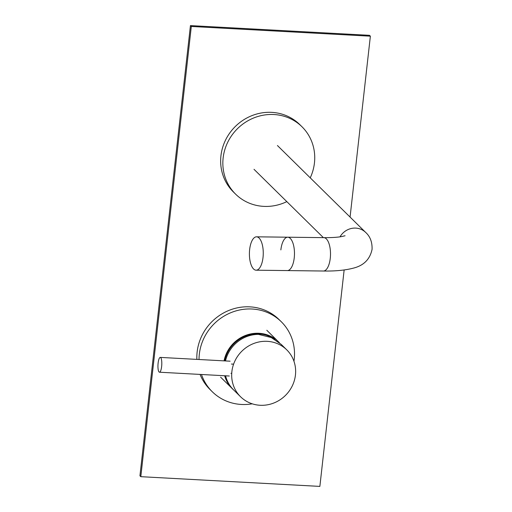 <?xml version="1.0" encoding="UTF-8"?>
<svg xmlns="http://www.w3.org/2000/svg" width="512" height="512" viewBox="0 0 512 512"><rect width="100%" height="100%" fill="white"/><g stroke="black" fill="none" stroke-linecap="round" stroke-linejoin="round"><path stroke-width="0.77" d="M286.758 349.85A32.915 31.046 -45.4 0 1 292.326 385.805A32.915 31.046 -45.4 0 1 260.077 405.267A32.915 31.046 134.6 0 1 240.563 396.755A32.915 31.046 134.6 0 1 235.002 360.8A32.915 31.046 134.6 0 1 267.251 341.338A32.915 31.046 -45.4 0 1 286.758 349.85L281.19 344.365L271.238 337.536L258.432 334.374A32.915 31.046 134.6 0 0 225.498 360.941M225.574 375.802A32.915 31.046 134.6 0 0 233.542 389.837L240.563 396.755M160.275 357.402A7.418 1.894 -86.9 0 1 160.685 357.606A7.418 1.894 93.1 0 1 161.709 365.728A7.418 1.894 93.1 0 1 159.475 372.211A7.418 1.894 93.1 0 1 159.066 372.013A7.418 1.894 -86.9 0 1 158.042 363.885A7.418 1.894 -86.9 0 1 160.275 357.402L230.106 361.19M277.434 145.53L365.664 232.422C370.176 236.486 372.307 242.131 372.064 249.35C369.946 259.373 363.635 265.658 353.126 268.198C345.107 270.285 335.194 271.226 323.373 271.021A16.691 6.931 -89.3 0 0 330.266 258.317A16.691 6.931 -89.3 0 0 323.782 237.645L287.75 237.203A16.691 6.931 90.7 0 1 294.234 257.875A16.691 6.931 90.7 0 1 287.341 270.579A16.691 6.931 -89.3 0 0 294.234 257.875A16.691 6.931 -89.3 0 0 287.75 237.203A16.691 6.931 -89.3 0 0 280.858 249.907M249.645 249.523A16.691 6.931 -89.3 0 0 256.128 270.195A16.691 6.931 -89.3 0 0 263.021 257.491A16.691 6.931 90.7 0 0 256.538 236.819A16.691 6.931 90.7 0 0 249.645 249.523M350.074 217.069L370.368 36.186L369.491 35.322L190.438 25.6L139.936 475.814L140.813 476.678L319.866 486.4L344.141 269.971M190.438 25.6L191.315 26.464L140.813 476.678M370.368 36.186L191.315 26.464M286.816 201.626A47.29 44.608 134.6 0 1 263.642 206.368A47.29 44.608 -45.4 0 1 235.61 194.144A47.29 44.608 -45.4 0 1 227.616 142.483A47.29 44.608 -45.4 0 1 273.946 114.528A47.29 44.608 134.6 0 1 301.978 126.752L299.782 124.589A47.29 44.608 -45.4 0 0 271.75 112.365A47.29 44.608 -45.4 0 0 225.421 140.326A47.29 44.608 -45.4 0 0 233.414 191.981L235.61 194.144M310.24 177.837A47.29 44.608 134.6 0 0 301.978 126.752M199.027 359.501A49.146 46.355 134.6 0 1 252.128 309.018A49.146 46.355 -45.4 0 1 281.261 321.722A49.146 46.355 -45.4 0 1 293.958 361.293M252.243 403.821A49.146 46.355 -45.4 0 1 241.421 404.461A49.146 46.355 134.6 0 1 212.288 391.757L210.099 389.594A49.146 46.355 -45.4 0 1 200.058 374.419M196.877 359.386A49.146 46.355 -45.4 0 1 249.933 306.854A49.146 46.355 -45.4 0 1 279.066 319.565L281.261 321.722M201.485 374.496A49.146 46.355 134.6 0 0 212.288 391.757M274.752 339.386A32.365 30.522 134.6 0 0 259.078 333.958A32.365 30.522 134.6 0 0 224.749 360.902M225.325 375.789A32.365 30.522 134.6 0 0 227.315 380.851M266.803 330.259L279.462 342.771A32.915 31.046 134.6 0 0 278.522 341.805A32.915 31.046 134.6 0 0 259.008 333.293A32.915 31.046 134.6 0 0 224.051 360.864M224.646 375.75A32.915 31.046 134.6 0 0 232.326 388.71A32.915 31.046 134.6 0 0 233.587 389.882L220.608 377.171M365.664 232.422A16.691 15.744 134.6 0 0 340.019 236.838M233.594 364.166L231.43 364.051M231.731 373.35L230.931 373.306M159.475 372.211L229.299 376.006M254.01 169.312L323.386 237.638M345.062 235.757L341.184 236.666C336.928 237.376 331.13 237.702 323.782 237.645M323.373 271.021L256.128 270.195M287.75 237.203L256.538 236.819"/></g></svg>
